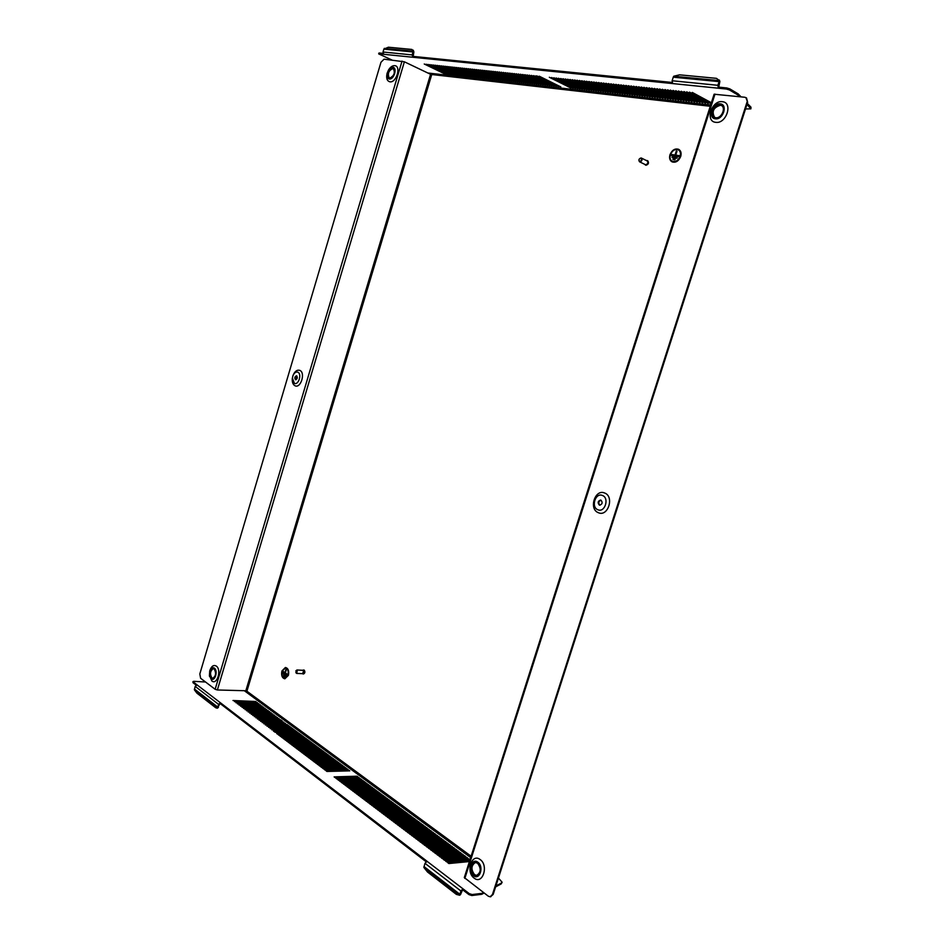 <?xml version="1.0" encoding="UTF-8"?>
<svg xmlns="http://www.w3.org/2000/svg" width="944" height="944" viewBox="0 0 944 944"><rect width="100%" height="100%" fill="white"/><g stroke="black" fill="none" stroke-linecap="round" stroke-linejoin="round"><path stroke-width="1.42" d="M389.294 78.128C387.347 73.667 388.633 70.434 393.152 68.416L393.424 68.464M392.527 68.121L393.117 68.287C395.465 72.594 394.273 75.886 389.542 78.175L388.963 78.01C386.603 73.738 387.783 70.434 392.527 68.121M389.294 79.001C387.193 78.411 386.521 76.393 387.252 72.936L388.35 70.352L392.775 67.284C397.672 67.531 393.99 79.886 389.294 79.001M389.884 81.809C386.993 80.995 386.061 78.199 387.064 73.431L388.586 69.88C390.438 66.965 392.48 65.549 394.686 65.643C401.46 65.974 396.386 83.048 389.884 81.809M296.841 375.924L295.956 379.748M296.64 375.806L296.534 375.771C294.729 376.621 294.386 377.93 295.484 379.712L295.614 379.748C297.407 378.898 297.761 377.588 296.64 375.806M294.41 383.358C298.623 385.435 302.127 373.623 297.726 372.148C295.779 371.665 294.174 372.892 292.911 375.842L292.392 378.072L294.41 383.358M299.673 370.331C305.75 372.349 300.9 388.668 295.071 385.801C292.959 384.668 292.038 382.237 292.298 378.497L293.018 375.429C294.752 371.358 296.959 369.659 299.673 370.331M213.403 668.505C210.134 670.96 209.674 674.169 212.022 678.122L212.742 678.465M214.099 668.836L213.061 668.458C209.533 670.559 208.954 673.78 211.338 678.099L212.4 678.488C215.928 676.352 216.495 673.143 214.099 668.836M211.114 678.878C214.937 682.064 218.324 670.688 214.323 668.069C212.424 667.042 210.89 668.057 209.721 671.113L209.426 675.597L211.114 678.878M209.662 671.326L209.946 670.275C211.539 666.063 213.651 664.659 216.282 666.063C221.816 669.674 217.132 685.403 211.857 680.978L209.391 675.373M721.629 105.586L720.437 105.256C713.452 107.463 711.516 111.51 714.608 117.422M715.729 117.729C721.369 118.767 726.337 107.864 721.322 105.398L719.824 104.902C714.136 103.934 709.263 114.849 714.301 117.268L715.729 117.729M720.166 103.84C712.449 102.613 707.481 118.201 715.387 118.791C723.116 120.136 728.166 104.347 720.166 103.84M715.705 122.331C704.814 121.481 711.646 100.04 722.302 101.692C733.382 102.389 726.384 124.207 715.705 122.331M600.006 505.205C598.142 503.105 598.461 501.417 600.95 500.143M599.346 505.087C597.434 502.704 597.859 501.016 600.632 500.037L600.939 500.131C602.85 502.503 602.425 504.19 599.664 505.182L599.346 505.087M602.425 495.47C609.647 498.007 604.821 513.04 597.859 509.736C590.72 507.14 595.463 492.284 602.425 495.47M604.632 493.016C614.627 496.485 607.948 517.288 598.331 512.686C588.49 509.099 595.015 488.65 604.632 493.016M476.755 875.466L474.584 874.675C470.832 869.577 471.115 865.495 475.446 862.427M473.864 874.758C470.029 869.341 470.442 865.235 475.08 862.438L477.558 863.194C481.416 868.563 481.027 872.681 476.401 875.525L473.864 874.758M477.865 862.226C484.248 866.521 479.694 880.74 473.558 875.713C467.245 871.383 471.729 857.317 477.865 862.226M480.118 859.524C488.957 865.424 482.644 885.094 474.171 878.132C465.475 872.138 471.646 852.786 480.118 859.524M197.025 684.872L220.459 702.808L217.368 708.212L215.739 707.764L196.942 693.179L194.37 689.793L195.196 686.382L197.072 684.872L193.237 681.922L193.001 682.701L196.163 685.12M220.412 702.808L218.56 704.366L217.698 707.858L218.418 707.469M427.03 861.294L462.997 888.835L460.495 894.641L459.634 895.254L456.377 894.393L427.514 872.008L423.868 867.453L424.989 863.323L427.089 861.294L220.459 702.808M469.274 893.649L472.13 894.546L471.811 895.526L468.956 894.617L469.274 893.649L462.997 888.835L460.873 890.959L459.704 895.207L423.868 867.453M347.994 769.537L347.097 768.876L324.264 769.443L325.161 770.103L347.994 769.537M326.943 771.46L349.787 770.859L348.891 770.198L326.046 770.776L326.943 771.46M346.2 768.215L345.315 767.555L322.494 768.097L323.379 768.77L346.2 768.215M344.43 766.894L343.533 766.233L320.724 766.764L321.609 767.425L344.43 766.894M342.648 765.584L341.763 764.923L318.966 765.431L319.839 766.091L342.648 765.584M340.878 764.274L339.993 763.625L317.208 764.109L318.081 764.77L340.878 764.274M339.12 762.976L338.235 762.315L315.449 762.776L316.334 763.436L339.12 762.976M337.362 761.666L336.477 761.017L313.703 761.466L314.576 762.127L337.362 761.666M335.604 760.38L334.731 759.731L311.968 760.144L312.842 760.805L335.604 760.38M333.857 759.082L332.984 758.445L310.234 758.834L311.095 759.495L333.857 759.082M332.123 757.796L331.25 757.159L308.499 757.536L309.372 758.185L332.123 757.796M330.388 756.51L329.515 755.873L306.776 756.227L307.638 756.876L330.388 756.51M328.654 755.235L327.792 754.598L305.065 754.929L305.915 755.578L328.654 755.235M326.931 753.961L326.069 753.324L303.343 753.642L304.204 754.28L326.931 753.961M325.208 752.687L324.347 752.049L301.643 752.344L302.493 752.993L325.208 752.687M323.497 751.424L322.636 750.787L299.944 751.058L300.794 751.707L323.497 751.424M321.786 750.15L320.936 749.524L298.245 749.784L299.095 750.421L321.786 750.15M320.075 748.899L319.225 748.262L296.546 748.509L297.395 749.147L320.075 748.899M318.376 747.636L317.538 747.011L294.858 747.235L295.708 747.872L318.376 747.636M316.688 746.385L315.839 745.76L293.183 745.961L294.021 746.598L316.688 746.385M315.001 745.135L314.151 744.521L291.507 744.698L292.345 745.323L315.001 745.135M313.314 743.896L312.476 743.27L289.832 743.435L290.669 744.061L313.314 743.896M311.638 742.657L310.8 742.031L288.168 742.173L289.006 742.81L311.638 742.657M309.962 741.418L309.136 740.804L286.516 740.922L287.342 741.547L309.962 741.418M308.299 740.179L307.461 739.565L284.852 739.671L285.678 740.297L308.299 740.179M306.635 738.951L305.809 738.338L283.212 738.432L284.026 739.046L306.635 738.951M304.983 737.724L281.56 737.181L282.386 737.807L304.983 737.724M303.331 736.509L302.505 735.895L279.92 735.942L280.746 736.568L303.331 736.509M301.679 735.293L300.853 734.68L278.291 734.715L279.105 735.329L301.679 735.293M300.039 734.078L299.213 733.464L276.663 733.488L277.477 734.102L300.039 734.078M298.398 732.863L275.034 732.261L298.398 732.863M296.77 731.659L273.418 731.034L274.22 731.647L296.77 731.659M295.142 730.455L271.801 729.818L295.142 730.455M293.513 729.252L270.196 728.603L293.513 729.252M291.897 728.06L268.592 727.387L291.897 728.06M290.292 726.868L266.987 726.172L290.292 726.868M288.675 725.676L265.394 724.968L288.675 725.676M287.082 724.496L263.801 723.777L287.082 724.496M285.477 723.316L262.22 722.573L285.477 723.316M283.884 722.136L260.638 721.381L283.884 722.136M282.291 720.956L259.057 720.189L282.291 720.956M280.71 719.788L257.488 719.009L280.71 719.788M279.129 718.62L255.93 717.818L279.129 718.62M277.56 717.452L254.361 716.649L277.56 717.452M275.99 716.295L252.803 715.469L275.99 716.295M274.421 715.139L251.257 714.301L274.421 715.139M272.863 713.983L249.712 713.133L272.863 713.983M271.306 712.838L248.166 711.965L271.306 712.838M269.76 711.682L246.632 710.797L269.76 711.682M268.214 710.537L245.098 709.64L268.214 710.537M266.668 709.404L243.564 708.484L266.668 709.404M265.134 708.26L242.042 707.339L265.134 708.26M263.6 707.127L240.519 706.195L263.6 707.127M262.066 706.006L239.009 705.05L262.066 706.006M260.544 704.873L237.499 703.905L260.544 704.873M259.022 703.752L235.988 702.773L259.022 703.752M257.511 702.631L234.49 701.628L257.511 702.631M256.001 701.51L232.991 700.507L256.001 701.51M469.404 861.565L448.872 863.536L447.775 862.71L469.711 860.609M446.677 861.884L445.58 861.046L468.802 858.863L469.9 859.677L446.677 861.884M444.482 860.22L443.385 859.406L466.619 857.246L467.717 858.049L444.482 860.22M442.299 858.58L441.214 857.754L464.436 855.63L465.522 856.432L442.299 858.58M440.128 856.94L439.043 856.114L462.265 854.025L463.351 854.827L440.128 856.94M437.957 855.299L436.883 854.485L460.094 852.42L461.179 853.223L437.957 855.299M435.798 853.671L434.724 852.857L457.934 850.827L459.02 851.618L435.798 853.671L457.651 851.748L457.934 850.827M433.65 852.043L432.576 851.24L455.787 849.234L456.861 850.025L433.65 852.043L455.504 850.143L455.787 849.234M431.502 850.426L430.44 849.624L453.639 847.653L454.713 848.444L431.502 850.426M429.378 848.809L428.305 848.007L451.503 846.072L452.577 846.862L429.378 848.809M427.243 847.205L426.181 846.402L449.379 844.502L450.441 845.281L427.243 847.205M425.119 845.6L424.068 844.809L447.255 842.933L448.317 843.712L425.119 845.6M423.006 844.007L421.956 843.216L445.143 841.364L446.193 842.142L423.006 844.007M420.906 842.414L419.856 841.623L443.031 839.806L444.081 840.585L420.906 842.414M418.806 840.833L417.755 840.042L440.931 838.26L441.981 839.027L418.806 840.833M416.717 839.251L415.667 838.473L438.842 836.703L439.892 837.481L416.717 839.251M414.628 837.682L413.59 836.891L436.753 835.169L437.804 835.936L414.628 837.682M412.552 836.113L411.525 835.334L434.677 833.635L435.715 834.402L412.552 836.113M410.487 834.555L409.448 833.776L432.612 832.101L433.638 832.868L410.487 834.555M408.422 832.997L407.395 832.219L430.547 830.567L431.573 831.334L408.422 832.997M406.368 831.44L405.342 830.673L428.482 829.056L429.52 829.811L406.368 831.44M404.315 829.894L403.3 829.127L426.44 827.534L427.455 828.289L404.315 829.894M402.286 828.348L401.259 827.581L424.399 826.024L425.414 826.779L402.286 828.348M400.244 826.814L399.229 826.047L422.357 824.513L423.372 825.268L400.244 826.814M398.215 825.292L397.212 824.525L420.328 823.015L421.343 823.77L398.215 825.292M396.197 823.758L395.194 823.003L418.31 821.528L419.313 822.271L396.197 823.758M394.191 822.236L393.188 821.481L416.292 820.029L417.295 820.773L394.191 822.236M392.185 820.725L391.182 819.97L414.286 818.542L415.289 819.286L392.185 820.725M390.179 819.215L389.188 818.46L412.28 817.067L413.283 817.811L390.179 819.215M388.185 817.716L387.193 816.961L410.286 815.592L411.277 816.324L388.185 817.716M386.202 816.206L385.211 815.463L408.292 814.117L409.283 814.861L386.202 816.206M384.22 814.719L383.24 813.976L406.309 812.654L407.301 813.386L384.22 814.719M382.249 813.232L381.27 812.489L404.339 811.191L405.33 811.923L382.249 813.232M380.29 811.746L379.311 811.002L402.368 809.74L403.348 810.471L380.29 811.746M378.332 810.259L377.352 809.527L400.409 808.288L401.389 809.008L378.332 810.259M376.373 808.796L375.405 808.052L398.451 806.837L399.43 807.568L376.373 808.796M374.426 807.321L373.458 806.589L396.504 805.397L397.471 806.117L374.426 807.321M372.491 805.857L371.523 805.126L394.557 803.969L395.524 804.677L372.491 805.857M370.555 804.394L369.6 803.674L392.621 802.53L393.589 803.25L370.555 804.394M368.632 802.943L367.676 802.211L390.686 801.102L391.654 801.822L368.632 802.943M366.709 801.491L365.753 800.772L388.763 799.686L389.73 800.394L366.709 801.491M364.797 800.052L363.841 799.332L386.851 798.27L387.807 798.978L364.797 800.052M362.897 798.612L361.941 797.892L384.94 796.854L385.895 797.562L362.897 798.612M360.997 797.173L360.042 796.453L383.04 795.438L383.984 796.146L360.997 797.173M359.098 795.745L358.154 795.025L381.14 794.034L382.084 794.742L359.098 795.745M357.21 794.317L356.266 793.609L379.24 792.641L380.184 793.338L357.21 794.317M355.333 792.889L354.389 792.181L377.352 791.249L378.296 791.945L355.333 792.889M353.457 791.473L352.513 790.777L375.476 789.857L376.42 790.553L353.457 791.473M351.581 790.069L350.649 789.361L373.6 788.464L374.544 789.16L351.581 790.069M349.717 788.665L348.796 787.957L371.735 787.084L372.668 787.78L349.717 788.665M347.864 787.261L346.932 786.553L369.871 785.715L370.803 786.399L347.864 787.261M346.011 785.856L345.091 785.16L368.018 784.334L368.939 785.03L346.011 785.856M344.171 784.464L343.25 783.768L366.166 782.977L367.086 783.65L344.171 784.464M342.33 783.083L341.409 782.387L364.325 781.608L365.245 782.293L342.33 783.083M340.501 781.691L339.58 781.007L362.484 780.251L363.405 780.924L340.501 781.691M338.672 780.31L337.763 779.626L360.655 778.894L361.564 779.567L338.672 780.31M336.855 778.942L335.946 778.257L358.826 777.549L359.735 778.222L336.855 778.942M335.037 777.573L334.129 776.888L357.009 776.204L357.918 776.865L335.037 777.573M472.13 894.546L481.995 893.354L481.688 894.322L484.119 893.024M502.102 882.321L501.17 883.926L501.476 882.982L495.895 885.944M483.493 892.552L481.995 893.354M501.476 882.982L502.125 882.239L498.432 878.05M244.319 690.701L470.678 857.589M193.237 681.922L193.756 681.32L205.532 682.005M440.105 856.928L461.982 854.945M444.459 860.208L466.348 858.179L466.619 857.246M448.837 863.512L469.416 861.53M446.642 861.86L468.543 859.807L468.802 858.863M442.276 858.556L464.165 856.562L464.436 855.63M437.945 855.288L459.822 853.341M193.001 682.701L193.001 681.556M501.17 883.926L495.588 886.9M471.811 895.526L481.688 894.322M462.69 889.803L468.956 894.617M220.223 703.599L426.098 861.707M719.375 80.063L719.883 81.491L719.517 80.629L717.829 85.302L718.384 88.205L412.929 57.265L412.139 54.905L413.012 51.967L383.866 49.135L383.016 52.014L383.83 54.315L378.674 53.891L391.972 60.027M672.022 82.447L413.189 56.404L413.861 51.885L413.437 51.177L413.012 51.967M726.762 87.957L729.795 88.878L729.441 89.963L726.408 89.043L726.762 87.957L718.726 87.119L719.883 81.491M718.998 81.609L673.261 77.184L672.128 80.759L672.73 83.579M551.603 77.502L573.209 88.299L551.603 77.502M556.158 77.986L577.763 88.807L556.158 77.986M560.748 78.482L582.354 89.326L560.748 78.482M565.373 78.966L586.979 89.845L565.373 78.966M570.023 79.461L591.64 90.364L570.023 79.461M574.707 79.957L596.325 90.895L574.707 79.957M579.427 80.452L601.045 91.426L579.427 80.452M584.183 80.96L605.788 91.957L584.183 80.96M588.962 81.467L610.579 92.5L588.962 81.467M593.788 81.975L615.394 93.031L593.788 81.975M598.638 82.494L620.243 93.586L598.638 82.494M603.523 83.013L625.129 94.129L603.523 83.013M608.443 83.532L630.049 94.683L608.443 83.532M613.399 84.063L634.993 95.238L613.399 84.063M618.391 84.582L639.985 95.792L618.391 84.582M623.429 85.125L645.012 96.359L623.429 85.125M628.492 85.656L650.074 96.925L628.492 85.656M633.589 86.199L655.16 97.503L633.589 86.199M638.734 86.742L660.293 98.082L638.734 86.742M643.902 87.296L665.461 98.66L643.902 87.296M649.118 87.839L670.677 99.238L649.118 87.839M654.369 88.406L675.916 99.828L654.369 88.406M659.667 88.96L681.19 100.43L659.667 88.96M665.001 89.527L686.512 101.02L665.001 89.527M670.37 90.093L691.869 101.622L670.37 90.093M675.774 90.671L697.274 102.235L675.774 90.671M681.226 91.249L702.714 102.837L681.226 91.249M686.725 91.828L708.189 103.462L686.725 91.828M711.387 102.743L692.259 92.418L711.21 103.285M536.994 75.957L558.588 86.659L536.994 75.957M539.225 76.193L560.819 86.907L539.225 76.193M535.885 75.839L556.37 86.411L535.885 75.839M533.667 75.603L554.163 86.164L533.667 75.603M531.46 75.378L551.957 85.916L531.46 75.378M529.265 75.142L549.762 85.668L529.265 75.142M527.071 74.906L547.567 85.42L527.071 74.906M524.888 74.67L545.384 85.172L524.888 74.67M522.716 74.446L543.201 84.925L522.716 74.446M520.545 74.21L541.03 84.689L520.545 74.21M518.374 73.986L538.871 84.441L518.374 73.986M516.226 73.762L536.723 84.205L516.226 73.762M514.067 73.526L534.575 83.957L514.067 73.526M511.931 73.302L532.428 83.721L511.931 73.302M509.795 73.077L530.292 83.485L509.795 73.077M507.671 72.853L528.168 83.237L507.671 72.853M505.547 72.629L526.044 83.001L505.547 72.629M503.435 72.405L523.932 82.765L503.435 72.405M501.323 72.181L521.831 82.529L501.323 72.181M499.234 71.956L519.731 82.293L499.234 71.956M497.134 71.732L517.631 82.057L497.134 71.732M495.045 71.508L515.542 81.821L495.045 71.508M492.969 71.296L513.465 81.585L492.969 71.296M490.904 71.071L511.4 81.361L490.904 71.071M488.839 70.859L509.323 81.125L488.839 70.859M486.774 70.635L507.27 80.889L486.774 70.635M484.72 70.422L505.217 80.665L484.72 70.422M482.679 70.198L503.164 80.429L482.679 70.198M480.638 69.986L501.134 80.205L480.638 69.986M478.608 69.773L499.093 79.98L478.608 69.773M476.578 69.549L497.063 79.744L476.578 69.549M474.561 69.337L495.045 79.52L474.561 69.337M472.543 69.124L493.028 79.296L472.543 69.124M470.537 68.912L491.022 79.072L470.537 68.912M468.543 68.7L489.027 78.848L468.543 68.7M466.548 68.487L487.033 78.623L466.548 68.487M464.566 68.287L485.039 78.399L464.566 68.287M462.584 68.074L483.057 78.175L462.584 68.074M460.601 67.862L481.074 77.951L460.601 67.862M458.642 67.649L479.104 77.738L458.642 67.649M456.672 67.449L477.145 77.514L456.672 67.449M454.713 67.236L475.186 77.29L454.713 67.236M452.766 67.036L473.239 77.078L452.766 67.036M450.831 66.823L471.292 76.853L450.831 66.823M448.884 66.623L469.345 76.641L448.884 66.623M446.96 66.41L467.41 76.417L446.96 66.41M445.037 66.21L465.486 76.204L445.037 66.21M443.114 66.009L463.563 75.992L443.114 66.009M441.202 65.809L461.651 75.768L441.202 65.809M439.29 65.608L459.74 75.555L439.29 65.608M437.391 65.396L457.828 75.343L437.391 65.396M435.491 65.195L455.94 75.131L435.491 65.195M433.603 64.994L454.04 74.918L433.603 64.994M431.727 64.806L452.152 74.706L431.727 64.806M429.85 64.605L450.276 74.493L429.85 64.605M427.974 64.404L448.4 74.281L427.974 64.404M426.11 64.204L446.524 74.069L426.11 64.204M424.245 64.003L444.671 73.868L424.245 64.003M689.486 92.123L710.938 103.769L689.486 92.123M683.975 91.544L705.451 103.144L683.975 91.544M678.5 90.954L699.988 102.53L678.5 90.954M673.072 90.388L694.572 101.928L673.072 90.388M667.679 89.81L689.191 101.327L667.679 89.81M662.322 89.243L683.845 100.725L662.322 89.243M657.012 88.677L678.547 100.123L657.012 88.677M651.738 88.122L673.284 99.533L651.738 88.122M646.51 87.568L668.069 98.955L646.51 87.568M641.318 87.013L662.877 98.365L641.318 87.013M636.162 86.47L657.732 97.787L636.162 86.47M631.04 85.928L652.611 97.22L631.04 85.928M625.955 85.385L647.537 96.642L625.955 85.385M620.904 84.854L642.498 96.076L620.904 84.854M615.889 84.323L637.483 95.521L615.889 84.323M610.921 83.792L632.515 94.955L610.921 83.792M605.977 83.273L627.583 94.4L605.977 83.273M601.08 82.753L622.686 93.857L601.08 82.753M596.207 82.234L617.813 93.303L596.207 82.234M591.369 81.727L612.975 92.76L591.369 81.727M586.566 81.219L608.184 92.229L586.566 81.219M581.799 80.712L603.417 91.686L581.799 80.712M577.067 80.205L598.673 91.155L577.067 80.205M572.359 79.709L593.977 90.636L572.359 79.709M567.698 79.213L589.304 90.105L567.698 79.213M563.049 78.718L584.666 89.586L563.049 78.718M558.447 78.234L580.064 89.066L558.447 78.234M553.88 77.75L575.486 88.559L553.88 77.75M549.337 77.266L570.943 88.04L549.337 77.266M427.833 72.995L431.396 73.408L431.75 74.517L430.57 74.305L404.374 61.797L217.38 689.981L245.841 690.748L246.903 691.209L246.018 691.952M746.975 104.442L750.881 108.855L745.536 108.949M739.518 96.701L737.854 94.966L738.196 93.893L729.795 88.878M729.441 89.963L737.854 94.966M726.408 89.043L718.419 88.229L718.773 87.143M750.633 108.241L750.976 107.191L747.318 103.392M741.052 96.854L738.196 93.893M750.976 107.191L750.893 108.808M378.674 53.891L378.922 53.053L379.051 53.832M383.04 53.371L379.299 52.994M412.929 57.265L413.189 56.404M281.324 720.956L281.501 720.366M287.696 725.676L287.873 725.086M289.301 726.868L289.478 726.266M290.917 728.06L291.094 727.458M292.522 729.252L292.711 728.662M294.15 730.455L294.327 729.854M295.767 731.659L295.956 731.057M297.395 732.863L297.584 732.261M299.036 734.078L299.213 733.464M300.676 735.293L300.853 734.68M302.316 736.509L302.505 735.895M303.968 737.736L304.157 737.122M305.62 738.963L305.809 738.338M307.272 740.19L307.461 739.565M308.936 741.418L309.136 740.804M310.611 742.657L310.8 742.031M312.287 743.907L312.476 743.27M313.963 745.146L314.151 744.521M315.65 746.397L315.839 745.76M317.337 747.648L317.538 747.011M319.037 748.911L319.225 748.262M320.736 750.161L320.936 749.524M322.435 751.436L322.636 750.787M324.146 752.698L324.347 752.049M325.869 753.973L326.069 753.324M327.592 755.247L327.792 754.598M329.314 756.533L329.515 755.873M331.049 757.82L331.25 757.159M332.784 759.106L332.984 758.445M334.53 760.392L334.731 759.731M336.276 761.69L336.477 761.017M338.035 762.988L338.235 762.315M339.793 764.298L339.993 763.625M341.551 765.608L341.763 764.923M343.321 766.917L343.533 766.233M345.103 768.239L345.315 767.555M747.046 101.987L492.461 894.499L490.16 896.788L488.367 896.245L464.306 877.578L714.101 94.223L744.828 97.256L746.539 97.975L747.648 102.341L745.925 97.621M492.461 894.499L493.181 894.416L747.648 102.341M493.181 894.416L490.514 896.706M217.38 689.981L215.149 689.285L200.612 678.276L199.821 673.945L380.963 62.28L384.043 59.189L404.374 61.797M348.678 770.882L348.891 770.198M346.885 769.561L347.097 768.876M461.97 854.934L462.265 854.025M459.811 853.341L460.094 852.42M453.356 848.562L453.639 847.653M451.22 846.969L451.503 846.072M449.096 845.399L449.379 844.502M446.972 843.818L447.255 842.933M444.86 842.249L445.143 841.364M442.76 840.691L443.031 839.806M440.659 839.133L440.931 838.26M438.571 837.588L438.842 836.703M436.482 836.03L436.753 835.169M434.405 834.496L434.677 833.635M432.34 832.962L432.612 832.101M430.275 831.428L430.547 830.567M428.222 829.906L428.482 829.056M426.169 828.384L426.44 827.534M424.127 826.861L424.399 826.024M422.098 825.351L422.357 824.513M420.068 823.852L420.328 823.015M418.05 822.354L418.31 821.528M416.033 820.855L416.292 820.029M414.027 819.368L414.286 818.542M412.021 817.882L412.28 817.067M410.026 816.407L410.286 815.592M408.044 814.932L408.292 814.117M406.062 813.457L406.309 812.654M404.091 811.993L404.339 811.191M402.12 810.53L402.368 809.74M400.162 809.079L400.409 808.288M398.203 807.627L398.451 806.837M396.256 806.188L396.504 805.397M394.321 804.748L394.557 803.969M392.385 803.309L392.621 802.53M390.45 801.881L390.686 801.102M388.527 800.453L388.763 799.686M386.615 799.025L386.851 798.27M384.704 797.609L384.94 796.854M382.804 796.205L383.04 795.438M380.904 794.789L381.14 794.034M379.016 793.385L379.24 792.641M377.128 791.992L377.352 791.249M375.252 790.6L375.476 789.857M373.376 789.208L373.6 788.464M371.511 787.827L371.735 787.084M369.647 786.446L369.871 785.715M367.794 785.066L368.018 784.334M365.942 783.697L366.166 782.977M364.101 782.328L364.325 781.608M362.26 780.971L362.484 780.251M360.431 779.602L360.655 778.894M358.602 778.257L358.826 777.549M356.785 776.9L357.009 776.204M673.261 77.184L673.756 76.228L679.562 74.836L716.449 78.34L719.517 80.629L673.756 76.228M383.866 49.135L388.373 47.212L411.879 49.442L413.437 51.177L384.291 48.38M413.283 50.197L413.861 51.885M217.344 708.224L194.37 689.793M640.764 158.179C638.793 159.017 638.439 160.114 639.725 161.459C641.708 160.622 642.05 159.536 640.764 158.179M639.831 161.884L639.513 161.778C638.368 159.984 638.887 158.71 641.07 157.955L641.389 158.061C642.534 159.855 642.014 161.129 639.831 161.884M645.425 165.035L645.979 165.259C648.516 164.398 649.13 162.911 647.796 160.822L647.584 160.74M644.551 164.244L645.578 165.058C648.115 164.197 648.729 162.722 647.395 160.622L646.428 160.539M645.094 164.457L645.684 164.74C647.855 163.996 648.375 162.734 647.23 160.94L646.911 160.834M297.006 670.358L295.944 670.783L296.204 673.025L297.006 670.358M296.038 670.606L297.313 670.11L296.723 673.426L295.85 672.576M303.307 673.945L303.531 673.981C305.042 673.143 305.266 671.845 304.204 670.122L303.531 669.992M302.458 673.65L303.083 673.969C304.605 673.119 304.829 671.833 303.767 670.11L302.646 670.216M302.717 673.544L303.685 670.37L296.923 669.969M284.758 678.358L287.979 675.161C288.734 671.149 287.873 668.741 285.395 667.963L282.15 671.16C281.406 675.172 282.268 677.58 284.758 678.358L287.944 675.161C288.699 671.149 287.837 668.741 285.359 667.951L285.359 667.951M285.395 667.679L282.044 671.042C281.206 675.29 282.114 677.816 284.734 678.642L288.097 675.267C288.888 671.031 287.979 668.505 285.371 667.679L281.996 671.042C281.241 675.267 282.15 677.804 284.758 678.642M288.191 675.338C289.006 670.972 288.073 668.364 285.383 667.502L281.902 670.983C281.088 675.349 282.032 677.957 284.734 678.807L288.191 675.338M284.84 678.807L288.416 675.349C289.23 670.983 288.298 668.364 285.607 667.514L285.489 667.514M285.914 669.532L284.97 672.635L282.799 671.16L282.575 671.892L287.295 675.161L287.519 674.429L285.371 672.942L286.315 669.803L284.935 672.635M282.834 671.184L282.622 671.892L287.295 675.137M283.707 675.314L284.651 676.836M283.058 673.957L285.973 676.01L286.185 675.279L283.235 673.225L283.058 673.957L285.973 675.987M283.448 676.022L284.64 676.86L284.864 676.128L283.672 675.29L283.495 676.022M283.235 673.225L283.011 673.957M680.14 156.291C680.943 153.247 680.341 151.087 678.335 149.813L678.323 149.813C674.925 148.822 672.281 150.485 670.393 154.816C669.591 157.872 670.193 160.043 672.222 161.294L672.27 161.318C675.621 162.274 678.252 160.598 680.14 156.291M672.27 161.318L672.222 161.294C675.585 162.25 678.205 160.574 680.093 156.267C680.907 153.223 680.305 151.064 678.299 149.801L678.299 149.801M670.134 154.769C669.284 158.002 669.921 160.279 672.069 161.613C675.609 162.616 678.37 160.858 680.364 156.315C681.214 153.093 680.577 150.816 678.465 149.482C674.901 148.456 672.128 150.214 670.134 154.769M678.488 149.494C674.925 148.479 672.152 150.249 670.169 154.792C669.32 158.014 669.957 160.291 672.081 161.625M680.518 156.338C681.391 153.022 680.742 150.674 678.571 149.294C674.889 148.232 672.034 150.049 669.98 154.745C669.095 158.085 669.756 160.433 671.963 161.802C675.621 162.84 678.465 161.011 680.518 156.338M672.069 161.849L672.163 161.896C675.81 162.934 678.665 161.117 680.718 156.433C681.592 153.129 680.943 150.78 678.771 149.4L678.665 149.353M676.317 151.064L675.007 155.017L671.432 154.486L671.137 155.406L679.043 156.598L679.338 155.666L675.751 155.135L677.013 151.146L676.317 151.064L675.043 155.04L671.467 154.497L671.184 155.418M679.338 155.689L675.751 155.135M675.196 158.946L673.202 158.639L672.907 159.56L674.901 159.866L675.196 158.946L673.237 158.651L672.942 159.571M677.273 157.306L672.317 156.551L672.022 157.483L676.978 158.238L677.273 157.306L672.352 156.574L672.069 157.495M677.013 151.146L676.27 151.04M194.417 689.014L217.757 707.056M195.196 686.382L218.56 704.366M423.974 866.533L459.822 894.251M424.989 863.323L460.873 890.959M412.139 54.905L383.016 52.014M717.829 85.302L672.128 80.759M412.894 57.254L383.783 54.304M710.667 104.996L431.396 73.408M430.57 74.305L245.841 690.748M471.115 856.22L246.903 691.209L431.75 74.517L710.254 106.271M464.837 878.416L714.986 94.105M402.05 61.089L215.149 689.285M490.16 896.788L490.88 896.694M209.426 675.597L209.533 676.447M209.721 671.113L209.946 670.275M460.424 894.688L459.681 895.219M645.366 164.645L639.513 161.778M647.23 160.94L641.389 158.061M303.107 673.674L296.723 673.426"/></g></svg>
